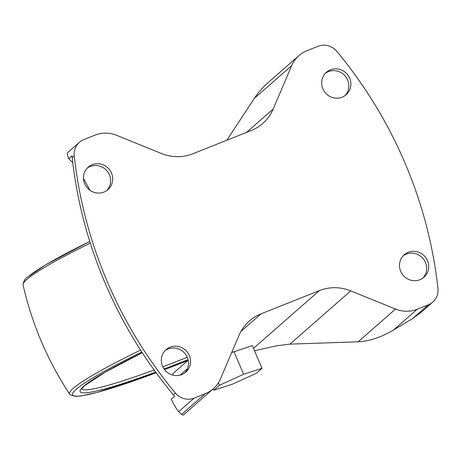 <?xml version="1.0" encoding="UTF-8"?>
<svg xmlns="http://www.w3.org/2000/svg" width="461" height="461" viewBox="0 0 461 461"><rect width="100%" height="100%" fill="white"/><g stroke="black" fill="none" stroke-linecap="round" stroke-linejoin="round"><path stroke-width="0.69" d="M251.141 130.561L192.79 153.801A43.161 41.484 48.8 0 1 161.442 153.525L116.668 135.338A29.879 28.72 48.8 0 0 94.966 135.142L83.89 139.556A16.602 15.956 48.8 0 0 79.442 142.276A16.602 15.956 48.8 0 0 74.238 155.922A436.976 420.017 48.8 0 0 175.382 393.054A16.602 15.956 48.8 0 0 194.167 398.091L205.243 393.682A29.879 28.72 48.8 0 0 213.253 388.784A29.879 28.72 48.8 0 0 220.502 378.769L239.011 335.377A43.161 41.484 48.8 0 1 249.476 320.914A43.161 41.484 48.8 0 1 261.047 313.837L319.404 290.597A43.161 41.484 48.8 0 1 350.746 290.874L395.521 309.06A29.879 28.72 48.8 0 0 417.222 309.256L428.298 304.842A16.602 15.956 48.8 0 0 432.746 302.122A16.602 15.956 48.8 0 0 437.95 288.477A436.976 420.017 48.8 0 0 336.807 51.35A16.602 15.956 48.8 0 0 318.021 46.307L306.945 50.716A29.879 28.72 48.8 0 0 298.935 55.614A29.879 28.72 48.8 0 0 291.686 65.629L273.183 109.021A43.161 41.484 48.8 0 1 262.712 123.485A43.161 41.484 48.8 0 1 251.141 130.561M213.253 388.784L183.167 415.136L181.548 414.439L178.672 411.667C176.92 409.812 174.46 405.663 171.285 399.232L174.667 396.27A16.602 15.956 48.8 0 1 173.336 394.847A436.976 420.017 48.8 0 1 72.193 157.714A16.602 15.956 48.8 0 1 72.095 155.801L68.718 158.757C67.49 155.224 67.081 153.219 67.496 152.741L79.442 142.276M432.746 302.122L420.807 312.587L412.802 318.418L428.298 304.842M218.428 382.722L219.511 385.258L213.829 390.237L232.246 384.255L256.345 373.301L262.027 368.327L252.323 345.577L231.676 352.567M254.541 350.781L276.554 345.819L289.952 344.131L358.145 341.803L395.521 309.06M412.802 318.418L393.533 330.007C381.12 337.337 369.324 341.267 358.145 341.803M226.841 140.242L254.316 98.372C258.102 92.626 262.949 87.164 268.849 81.972L298.935 55.614M187.46 368.639L180.049 375.127M83.487 178.505L89.981 190.278M68.718 158.757L72.763 162.658M189.321 355.546A14.942 14.36 48.8 0 0 166.081 349.64A14.942 14.36 48.8 0 0 163.661 368.379A14.942 14.36 48.8 0 0 181.767 374.568A14.942 14.36 48.8 0 0 185.771 372.119A14.942 14.36 48.8 0 0 189.321 355.546M111.481 173.048A14.942 14.36 48.8 0 0 88.241 167.141A14.942 14.36 48.8 0 0 85.821 185.881A14.942 14.36 48.8 0 0 103.921 192.07A14.942 14.36 48.8 0 0 107.926 189.621A14.942 14.36 48.8 0 0 111.481 173.048M427.503 260.684A14.942 14.36 48.8 0 0 404.262 254.777A14.942 14.36 48.8 0 0 401.842 273.517A14.942 14.36 48.8 0 0 419.942 279.706A14.942 14.36 48.8 0 0 423.947 277.257A14.942 14.36 48.8 0 0 427.503 260.684M349.663 78.186A14.942 14.36 48.8 0 0 326.423 72.279A14.942 14.36 48.8 0 0 324.002 91.019A14.942 14.36 48.8 0 0 342.102 97.208A14.942 14.36 48.8 0 0 346.107 94.759A14.942 14.36 48.8 0 0 349.663 78.186M188.186 360.237L174.125 372.551L172.944 373.975L172.863 375.11M184.705 372.961A14.942 14.36 48.8 0 0 184.682 353.212A14.942 14.36 48.8 0 0 165.101 350.591M106.86 190.468A14.942 14.36 48.8 0 0 106.843 170.714A14.942 14.36 48.8 0 0 87.262 168.092M422.881 278.098A14.942 14.36 48.8 0 0 422.864 258.35A14.942 14.36 48.8 0 0 403.283 255.728M345.041 95.606A14.942 14.36 48.8 0 0 345.018 75.852A14.942 14.36 48.8 0 0 325.443 73.23M213.224 388.813L213.829 390.237M262.027 368.327L243.61 374.303L219.511 385.258M233.906 351.553L243.61 374.303M72.193 157.714L74.238 155.922M178.672 411.667L194.167 398.091M173.336 394.847L175.382 393.054M181.548 414.439L205.243 393.682M253.492 348.332L319.404 290.597M240.942 331.453L261.047 313.837M289.952 344.131L350.746 290.874M393.533 330.007L417.222 309.256M254.316 98.372L291.686 65.629M246.462 132.422L273.183 109.021M187.258 357.287A147.537 13.115 -23.1 0 1 162.785 366.783M154.124 370.004A147.537 13.115 -23.1 0 1 81.614 388.807M155.634 372.09A149.986 13.334 -23.1 0 1 83.585 386.353A149.986 13.334 -23.1 0 1 142.27 352.717L105.05 372.263L84.248 385.949L81.516 389.015M188.042 359.615A149.986 13.334 -23.1 0 1 164.041 368.95M156.141 372.788A158.221 14.066 -23.1 0 1 76.203 389.291A158.221 14.066 -23.1 0 1 141.809 352.002M164.542 369.636L187.875 360.508A158.221 14.066 -23.1 0 1 164.531 369.624M156.146 372.799L97.38 392.374L81.234 395.936L75.592 396.397L70.326 394.933L69.657 394.161A160.635 14.279 -23.1 0 1 73.247 388.312A160.635 14.279 -23.1 0 1 140.576 350.095M69.657 394.161C47.529 360.554 31.993 324.129 23.05 284.892A160.635 14.279 -23.1 0 1 26.824 279.464A160.635 14.279 -23.1 0 1 90.287 243.137M28.202 276.756A158.221 14.066 -23.1 0 1 89.757 241.443M89.751 241.431L45.754 264.787L27.545 277.159C25.032 278.577 23.534 281.152 23.05 284.892"/></g></svg>

